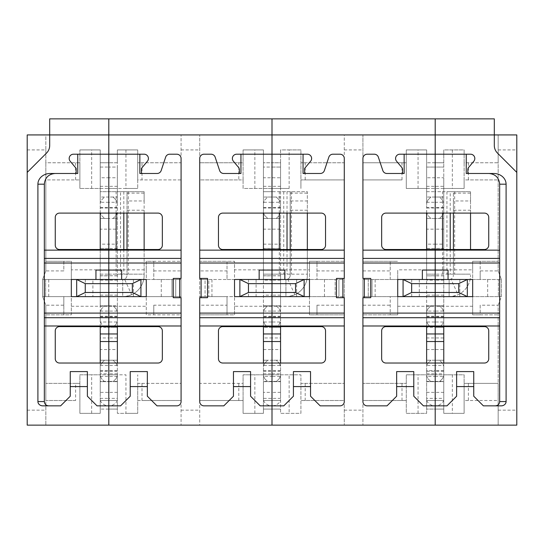 <?xml version="1.0" encoding="UTF-8"?>
<svg xmlns="http://www.w3.org/2000/svg" width="544" height="544" viewBox="0 0 544 544"><rect width="100%" height="100%" fill="white"/><g stroke="black" fill="none" stroke-linecap="round" stroke-linejoin="round"><path stroke-width="0.41" stroke-dasharray="2.72 2.04" d="M256.088 296.63L199.716 296.63L199.716 305.198L227.025 305.198L227.025 314.833L234.518 314.833L234.518 296.63L234.518 306.265L272 306.265L272 296.63L256.088 296.63L256.088 279.494L272 279.494L272 296.63L285.92 296.63L285.92 279.494L285.92 296.63A21.42 21.42 0 0 0 307.34 275.21L307.34 191.685L290.204 191.685L290.204 200.96L307.34 200.96L307.34 191.685L280.568 191.685L280.568 274.142L272 274.142L272 326.611L321.259 326.611A4.284 4.284 0 0 1 325.543 330.895L325.543 358.741A4.284 4.284 0 0 1 321.259 363.025L272 363.025L272 374.802L280.568 374.802L280.568 400.506L272 400.506L272 425.136L272 400.506L272 405.858L272 400.506L272 405.858L272 400.506L263.432 400.506L272 400.506L263.432 400.506L263.432 413.352L243.086 413.352L243.086 374.802L272 374.802L272 400.506L263.432 400.506L263.432 374.802L272 374.802L272 363.025L222.741 363.025A4.284 4.284 0 0 1 218.457 358.741L218.457 330.895A4.284 4.284 0 0 1 222.741 326.611L272 326.611L272 274.142L263.432 274.142L272 274.142L272 249.512L222.741 249.512A4.284 4.284 0 0 1 218.457 245.228L218.457 217.389A4.284 4.284 0 0 1 222.741 213.105L272 213.105L272 188.476L263.432 188.476L263.432 177.766L280.568 177.766L280.568 188.476L280.568 162.772L272 162.772L280.568 162.772L280.568 149.92L289.136 149.92L289.136 188.476L272 188.476L272 162.772L263.432 162.772L272 162.772L272 134.932L272 213.105L272 167.056L272 202.286L272 197.037L280.568 197.037L280.568 203.096L279.31 200.07L280.568 203.096L280.568 212.398L279.31 215.431L276.284 218.457L280.568 218.457L263.432 218.457L272 218.457L272 213.207L272 244.161L272 218.457L276.284 218.457L279.31 215.431L280.568 212.398L280.568 229.167L263.432 229.167L263.432 275.856L272 275.856L272 244.161L263.432 244.161M289.136 149.92L300.914 149.92L300.914 188.476L300.914 179.908L344.284 179.908L344.284 162.772L300.914 162.772L344.284 162.772L344.284 134.932L272 134.932L272 118.864L494.312 118.864L494.312 134.932L435.2 134.932L435.2 118.864L435.2 213.105L484.459 213.105A4.284 4.284 0 0 1 488.743 217.389L488.743 245.228A4.284 4.284 0 0 1 484.459 249.512L435.2 249.512L435.2 269.858L397.718 269.858L397.718 279.494L397.718 269.858M304.66 173.482L304.66 168.341L310.617 161.242A4.284 4.284 0 0 0 307.34 154.204L236.66 154.204A4.284 4.284 0 0 0 233.383 161.242L238.938 167.865A4.284 4.284 0 0 1 239.34 169.674L239.34 173.482M240.944 154.204L240.944 173.482L223.686 173.482A4.284 4.284 0 0 1 219.62 170.551L215.152 157.134A4.284 4.284 0 0 0 211.086 154.204L204 154.204A4.284 4.284 0 0 0 199.716 158.488L199.716 278.426L207.536 278.426L207.536 297.704L199.716 297.704L199.716 401.574A4.284 4.284 0 0 0 204 405.858L223.808 405.858L233.451 396.222L233.451 371.593L250.58 371.593L250.58 396.222L260.222 405.858L272 405.858A9.534 9.534 0 0 0 280.568 400.506L272 400.506L272 374.802L300.914 374.802L300.914 413.352L280.568 413.352L280.568 400.506L272 400.506L280.568 400.506M280.568 316.261L272 316.261L272 305.837L276.284 305.837L279.31 308.87L276.284 305.837L280.568 305.837L280.568 280.14L272 280.14L272 295.134L272 280.14L263.432 280.14L263.432 311.896L264.69 308.87L263.507 311.086L263.432 316.261L272 316.261L272 305.837L263.432 305.837L267.716 305.837L264.69 308.87L267.716 305.837L280.568 305.837L280.568 311.896L279.31 308.87L280.568 311.896L280.493 322.007L279.31 324.231L276.284 327.257L280.568 327.257L280.568 337.967L272 337.967L272 349.534L272 337.967L263.432 337.967L263.432 366.296L264.69 363.27L267.716 360.237L280.568 360.237L280.568 366.296L279.31 363.27L280.568 366.296L280.568 375.598L279.31 378.631L276.284 381.657L280.568 381.657L280.568 409.068L272 409.068L272 392.367L272 409.068L263.432 409.068L263.432 413.352L243.086 413.352L243.086 400.506L199.716 400.506L243.086 400.506L243.086 374.802L263.432 374.802L263.432 381.378L272 381.378L272 398.364L272 381.378L280.568 381.378L280.568 398.364L263.432 398.364L263.432 381.378M254.864 413.352L254.864 374.802M27.2 149.92L45.832 149.92L45.832 134.932L27.2 134.932L27.2 425.136L108.8 425.136L108.8 363.025L59.541 363.025A4.284 4.284 0 0 1 55.257 358.741L55.257 330.895A4.284 4.284 0 0 1 59.541 326.611L108.8 326.611L108.8 296.63L181.084 296.63L171.979 296.63L171.979 279.494L171.979 296.63L122.72 296.63C123.359 297.044 126.344 296.392 131.668 294.671A21.42 21.42 0 0 0 144.14 275.21A21.42 21.42 0 0 1 122.72 296.63L122.72 279.494L122.72 296.63L71.318 296.63L71.318 269.858L146.282 269.858L146.282 261.29L153.775 261.29L153.775 279.494L181.084 279.494L181.084 261.29L153.775 261.29L153.775 279.494L146.282 279.494L146.282 296.63L108.8 296.63L108.8 279.494L121.652 279.494L121.652 270.076M153.775 270.932L181.084 270.932M146.282 269.858L146.282 279.494L108.8 279.494L108.8 249.512L59.541 249.512A4.284 4.284 0 0 1 55.257 245.228L55.257 217.389A4.284 4.284 0 0 1 59.541 213.105L108.8 213.105L108.8 167.056L117.368 167.056L117.368 203.096L116.11 200.07L117.368 203.096L117.368 212.398L116.11 215.431L113.084 218.457L117.368 218.457L108.8 218.457L108.8 213.207L100.307 213.207L100.232 212.398L100.232 203.096L101.49 200.07L104.516 197.037L101.49 200.07L100.232 203.096L100.232 197.037L117.368 197.037L113.084 197.037L116.11 200.07L113.084 197.037L108.8 197.037L108.8 167.056L117.368 167.056L117.368 188.476L108.8 188.476L108.8 162.772L117.368 162.772L117.368 326.611M141.46 173.482L141.46 168.341L147.417 161.242A4.284 4.284 0 0 0 144.14 154.204L139.856 154.204L139.856 173.482L157.114 173.482A4.284 4.284 0 0 0 161.18 170.551L165.648 157.134A4.284 4.284 0 0 1 169.714 154.204L176.8 154.204A4.284 4.284 0 0 1 181.084 158.488L181.084 278.426L173.264 278.426L173.264 297.704L181.084 297.704L181.084 401.574A4.284 4.284 0 0 1 176.8 405.858L156.992 405.858L147.349 396.222L147.349 371.593L130.22 371.593L130.22 396.222L120.578 405.858L108.8 405.858L108.8 400.506L100.232 400.506L100.232 413.352L79.886 413.352L79.886 374.802L100.232 374.802L100.232 400.506L108.8 400.506L100.232 400.506L108.8 400.506L108.8 374.802L117.368 374.802L117.368 400.506L108.8 400.506L117.368 400.506L108.8 400.506L117.368 400.506L117.368 413.352L117.368 374.802L125.936 374.802L125.936 413.352L117.368 413.352L137.714 413.352L125.936 413.352M263.432 177.766L263.432 167.056L263.432 188.476L243.086 188.476L243.086 149.92L243.086 162.772L199.716 162.772L238.802 162.772L238.802 179.908L199.716 179.908L199.716 261.29L234.518 261.29L234.518 269.858L272 269.858L272 279.494L234.518 279.494L272 279.494L272 249.512L272 269.858L309.482 269.858L309.482 296.63L227.025 296.63L227.025 314.833L199.716 314.833L199.716 383.37L243.086 383.37L199.716 383.37L199.716 425.136L516.8 425.136L516.8 134.932L435.2 134.932L435.2 162.772L443.768 162.772L435.2 162.772L435.2 213.105L435.2 191.685L443.768 191.685L443.768 326.611M100.232 400.506A9.534 9.534 0 0 0 108.8 405.858L108.8 425.136L199.716 425.136L199.716 134.932L199.716 179.908L243.086 179.908L243.086 188.476L289.136 188.476M141.998 383.37L181.084 383.37L181.084 400.506L141.998 400.506L141.998 383.37L137.714 383.37L137.714 374.802L137.714 413.352L137.714 400.506L141.998 400.506M117.368 363.025L117.368 398.364L108.8 398.364L108.8 381.378L117.368 381.378M117.368 371.232L108.8 371.232L108.8 360.237L100.232 360.237L100.232 349.534L108.8 349.534L108.8 360.237L117.368 360.237L117.368 366.296L116.11 363.27L117.368 366.296L117.368 375.598L116.11 378.631L113.084 381.657L117.368 381.657L117.368 398.364M100.232 363.025L100.232 373.81L108.8 373.81L108.8 363.025L158.059 363.025A4.284 4.284 0 0 0 162.343 358.741L162.343 330.895A4.284 4.284 0 0 0 158.059 326.611L108.8 326.611L108.8 249.512L158.059 249.512A4.284 4.284 0 0 0 162.343 245.228L162.343 217.389A4.284 4.284 0 0 0 158.059 213.105L108.8 213.105L108.8 162.772L117.368 162.772L117.368 149.92L137.714 149.92L137.714 188.476L137.714 179.908L181.084 179.908L181.084 162.772L137.714 162.772L181.084 162.772L181.084 134.932L181.084 425.136L181.084 400.506L137.714 400.506L137.714 383.37L181.084 383.37L181.084 314.833L146.282 314.833L146.282 296.63L146.282 314.833L181.084 314.833L181.084 279.494L121.652 279.494M117.368 208.032L108.8 208.032L108.8 213.207L108.8 197.037L108.8 202.286L117.293 202.286M117.368 392.367L108.8 392.367L108.8 409.068L108.8 398.364L108.8 409.068L117.368 409.068L108.8 409.068L108.8 327.257L113.084 327.257L116.11 324.231L117.368 321.198L117.368 316.832L108.8 316.832L108.8 305.837L117.368 305.837L117.368 248.438L108.8 248.547L108.8 213.207L117.293 213.207L117.368 212.398L117.368 229.167L108.8 229.167L108.8 218.457L100.232 218.457L113.084 218.457L116.11 215.431L117.293 213.207M117.368 337.967L108.8 337.967L108.8 349.534L117.368 349.534L117.368 321.198L116.11 324.231L113.084 327.257L117.368 327.257L108.8 327.257L108.8 248.438L108.8 275.856L100.232 275.856L100.232 305.837L108.8 305.837L108.8 275.747L117.368 275.856M117.368 373.81L108.8 373.81L108.8 381.378L108.8 363.025L108.8 374.802L125.936 374.802M100.232 373.81L100.232 409.068L100.232 392.367L108.8 392.367L108.8 381.657L117.368 381.657L117.368 375.598L116.11 378.631L113.084 381.657L108.8 381.657L108.8 371.232L100.232 371.232L100.232 366.296L101.49 363.27L100.232 366.296L100.232 360.237L104.516 360.237L101.49 363.27L104.516 360.237L113.084 360.237L116.11 363.27L113.084 360.237L117.368 360.237L117.368 349.534M139.856 154.204L73.46 154.204A4.284 4.284 0 0 0 70.183 161.242L76.14 168.341L76.14 173.482M140.923 279.494L140.923 296.63M130.22 386.58L147.349 386.58M125.936 149.92L125.936 188.476L137.714 188.476L108.8 188.476L108.8 213.105L108.8 191.685L120.544 191.685L120.544 274.142L108.8 274.142L108.8 249.512L108.8 279.494L71.318 279.494L146.282 279.494L146.282 261.29L181.084 261.29L181.084 179.908L141.998 179.908L141.998 162.772M100.232 213.105L100.232 191.685L108.8 191.685L108.8 177.766L117.368 177.766L117.368 149.92L137.714 149.92L137.714 179.908L141.998 179.908M125.936 188.476L117.368 188.476L117.368 177.766M426.632 177.766L426.632 167.056L435.2 167.056L435.2 191.685L435.2 167.056L443.768 167.056L443.768 149.92L464.114 149.92L464.114 188.476L443.768 188.476L443.768 149.92L464.114 149.92L464.114 162.772L498.168 162.772L498.168 270.932L498.168 134.932L498.168 162.772L464.114 162.772L464.114 179.908L498.168 179.908L464.114 179.908L464.114 188.476L426.632 188.476L426.632 177.766L443.768 177.766L443.768 191.685L446.944 191.685L446.944 274.142L435.2 274.142L435.2 326.611L484.459 326.611A4.284 4.284 0 0 1 488.743 330.895L488.743 358.741A4.284 4.284 0 0 1 484.459 363.025L435.2 363.025L435.2 400.506L426.632 400.506L426.632 413.352L406.286 413.352L406.286 383.37L362.916 383.37L362.916 400.506L406.286 400.506L362.916 400.506L362.916 425.136L362.916 134.932L435.2 134.932L108.8 134.932L108.8 162.772L100.232 162.772L108.8 162.772L108.8 134.932L49.688 134.932L49.688 118.864L272 118.864L272 134.932L45.832 134.932L45.832 162.772L79.886 162.772L79.886 188.476L79.886 149.92L79.886 162.772L45.832 162.772L45.832 179.908L79.886 179.908L45.832 179.908L45.832 270.932L42.622 279.494L45.832 270.932L63.825 270.932L63.825 261.29L45.832 261.29L71.318 261.29L71.318 269.858M120.544 191.685L144.14 191.685L127.004 191.685L127.004 200.96L144.14 200.96L144.14 191.685L144.14 274.142L120.544 274.142M144.14 200.96L144.14 213.105M127.004 200.96L127.004 210.236L144.14 210.236M100.232 186.334L108.8 186.334L108.8 197.037L100.232 197.037L100.232 149.92L79.886 149.92L100.232 149.92L100.232 188.476L100.232 167.056L100.232 188.476L79.886 188.476L108.8 188.476L100.232 188.476L100.232 191.685L127.004 191.685L127.004 274.142L116.11 274.142L116.11 249.512M144.14 249.512L144.14 275.21L144.14 274.142L127.004 274.142L127.004 275.21L127.004 249.512M127.004 213.105L127.004 210.236M124.508 279.106L122.72 279.494A4.284 4.284 0 0 0 127.004 275.21A4.284 4.284 0 0 1 124.508 279.106L131.668 294.671M92.888 296.63L63.825 296.63L63.825 314.833L45.832 314.833L71.318 314.833L71.318 296.63L42.622 296.63L45.832 305.198L63.825 305.198L63.825 314.833L71.318 314.833L71.318 296.63L108.8 296.63L92.888 296.63L92.888 279.494L108.8 279.494L108.8 326.611L108.8 274.142L116.11 274.142M71.318 306.265L146.282 306.265M175.732 296.63L175.732 279.494L175.732 296.63M153.775 305.198L153.775 314.833L153.775 305.198L181.084 305.198M117.368 248.438L117.368 229.167M100.232 349.534L100.232 337.967L108.8 337.967L108.8 327.257L100.232 327.257L104.516 327.257L101.49 324.231L100.232 321.198L100.232 311.896L101.49 308.87L100.232 311.896L100.232 305.837L104.516 305.837L101.49 308.87L104.516 305.837L113.084 305.837L116.11 308.87L117.368 311.896L116.11 308.87L113.084 305.837L117.368 305.837L117.368 316.832M263.432 186.334L272 186.334L272 197.037L263.432 197.037L263.432 149.92L243.086 149.92L263.432 149.92L263.432 191.685L280.568 191.685L280.568 167.056L280.568 197.037L276.284 197.037L279.31 200.07L276.284 197.037L267.716 197.037L264.69 200.07L263.432 203.096L264.69 200.07L267.716 197.037L263.432 197.037L263.507 213.207L264.69 215.431L267.716 218.457L264.69 215.431L263.432 212.398L263.432 218.457M254.864 188.476L254.864 149.92M238.802 162.772L243.086 162.772L243.086 179.908L238.802 179.908M280.568 280.14L280.568 248.438L263.432 248.438M280.568 275.747L272 275.747L272 244.161L280.568 244.161L280.568 229.167M263.432 280.14L263.432 275.856M280.568 398.364L280.568 374.802L289.136 374.802L289.136 413.352L280.568 413.352L280.568 409.068L263.432 409.068L263.432 381.657L272 381.657L263.432 381.657L263.432 375.598L264.69 378.631L263.432 375.598L263.432 366.296L264.69 363.27L267.716 360.237L263.432 360.237L272 360.237L272 365.486L272 360.237L276.284 360.237L279.31 363.27L276.284 360.237L280.568 360.237L280.568 337.967M280.568 392.367L272 392.367L272 376.407L272 392.367L263.432 392.367M264.69 378.631L267.716 381.657L264.69 378.631M280.568 371.232L272 371.232L272 370.661L272 376.407L263.507 376.407M263.432 370.661L272 370.661L272 365.486L280.493 365.486M263.432 349.534L272 349.534L272 360.237L272 349.534L280.568 349.534M272 327.257L263.432 327.257L272 327.257L272 322.007L272 337.967L272 327.257L276.284 327.257L279.31 324.231L280.568 321.198L280.568 327.257L272 327.257M263.432 337.967L263.432 321.198L264.69 324.231L267.716 327.257L264.69 324.231L263.432 321.198L263.432 316.261M280.568 316.832L272 316.832L272 322.007L263.507 322.007M280.568 295.134L272 295.134L272 305.837L272 295.134L263.432 295.134M263.432 207.461L272 207.461L272 208.032L272 202.286L280.493 202.286M280.568 208.032L272 208.032L272 213.207L263.507 213.207M263.432 213.105L263.432 191.685L272 191.685L272 167.056L263.432 167.056L280.568 167.056L280.568 149.92L300.914 149.92L300.914 179.908L305.198 179.908L305.198 162.772M263.432 326.611L263.432 249.512M263.432 363.025L263.432 398.364M263.432 373.81L272 373.81L272 381.378L272 373.81L280.568 373.81L280.568 381.378M272 409.068L272 398.364L272 409.068M234.518 306.265L234.518 314.833L199.716 314.833L199.716 305.198M256.088 279.494L234.518 279.494L234.518 261.29L227.025 261.29L227.025 279.494L199.716 279.494L199.716 296.63L227.025 296.63L227.025 305.198M211.956 296.63L211.956 279.494L234.518 279.494L234.518 296.63L272 296.63L272 279.494L284.852 279.494L284.852 270.076M211.956 279.494L208.821 279.494L208.821 296.63L208.821 279.494L205.068 279.494L205.068 296.63L205.068 279.494L199.716 279.494L199.716 270.932L227.025 270.932L227.025 261.29L199.716 261.29L199.716 270.932M239.877 296.63L239.877 279.494M259.148 279.494L259.148 270.076M234.518 269.858L234.518 279.494L227.025 279.494L227.025 270.932M272 306.265L272 326.611L272 306.265L309.482 306.265L309.482 296.63L272 296.63L272 306.265M233.451 386.58L250.58 386.58M108.8 118.864L108.8 134.932L108.8 118.864M49.688 134.932L49.688 145.486A10.71 10.71 0 0 1 46.553 153.054L27.2 172.407M50.272 173.482L55.039 173.482A10.71 10.71 0 0 0 44.336 184.192L44.336 401.574A4.284 4.284 0 0 0 48.62 405.858L60.608 405.858L70.251 396.222L70.251 371.593L87.38 371.593L87.38 396.222L97.022 405.858L108.8 405.858A9.534 9.534 0 0 0 117.368 400.506M76.677 296.63L76.677 279.494M95.948 279.494L95.948 270.076M55.039 173.482L77.744 173.482L77.744 154.204M75.602 383.37L79.886 383.37L79.886 413.352L100.232 413.352L100.232 374.802L108.8 374.802L79.886 374.802L79.886 383.37L45.832 383.37L75.602 383.37L75.602 400.506L45.832 400.506L45.832 425.136L45.832 305.198L42.622 296.63L42.622 279.494L45.621 279.494L45.621 296.63L45.621 279.494L71.318 279.494L71.318 261.29L63.825 261.29L63.825 270.932M92.888 279.494L42.622 279.494L42.622 296.63L63.825 296.63L63.825 305.198M91.664 413.352L91.664 374.802M75.602 400.506L45.832 400.506L45.832 305.198M100.232 208.032L108.8 208.032L108.8 202.286L100.307 202.286M117.368 186.334L108.8 186.334L108.8 167.056L108.8 177.766L100.232 177.766M100.232 398.364L108.8 398.364L108.8 381.378L100.232 381.378M100.307 322.007L101.49 324.231L104.516 327.257L108.8 327.257L108.8 322.007L100.307 322.007L100.232 321.198L100.232 337.967M100.232 316.832L108.8 316.832L108.8 322.007L117.293 322.007M100.232 275.856L100.232 248.438L108.8 248.438L108.8 229.167L100.232 229.167L100.232 244.161L117.368 244.161M100.232 248.438L117.368 248.547M100.232 218.457L100.232 212.398L101.49 215.431L104.516 218.457L101.49 215.431L100.307 213.207M100.232 326.611L100.232 274.142L108.8 274.142L100.232 274.142L100.232 249.512M100.232 167.056L108.8 167.056L100.232 167.056M100.232 371.232L100.232 381.657L104.516 381.657L101.49 378.631L100.232 375.598L101.49 378.631L104.516 381.657L108.8 381.657L100.232 381.657L100.232 392.367M108.8 409.068L100.232 409.068L108.8 409.068M91.664 188.476L91.664 149.92M45.832 149.92L45.832 270.932M42.854 405.858L48.62 405.858M70.251 386.58L87.38 386.58M443.768 275.856L435.2 275.856L435.2 248.438L443.768 248.438L443.768 321.198L442.51 324.231L443.768 321.198L443.768 327.257L435.2 327.257L439.484 327.257L442.51 324.231L439.484 327.257L443.768 327.257L443.768 337.967L426.632 337.967L426.632 370.661L435.2 370.661L435.2 381.657L443.768 381.657L443.768 375.598L442.51 378.631L439.484 381.657L443.768 381.657L443.768 413.352L464.114 413.352L464.114 400.506L498.168 400.506L498.168 425.136L498.168 305.198L480.175 305.198L480.175 314.833L498.168 314.833L472.682 314.833L472.682 296.63L390.225 296.63L390.225 314.833L397.718 314.833L397.718 296.63L397.718 314.833L362.916 314.833L362.916 383.37L406.286 383.37L406.286 374.802L464.114 374.802L464.114 383.37L498.168 383.37L498.168 400.506L468.398 400.506L468.398 383.37M443.768 248.438L443.768 218.457L426.632 218.457L435.2 218.457L435.2 244.161L426.632 244.161L426.632 275.856L435.2 275.856L435.2 244.161L435.2 248.547L426.632 248.547M418.064 188.476L418.064 149.92L406.286 149.92L406.286 188.476L443.768 188.476L443.768 167.056L426.632 167.056L426.632 188.476L406.286 188.476L406.286 149.92L426.632 149.92L426.632 197.037L430.916 197.037L427.89 200.07L426.707 202.286L426.632 207.461L435.2 207.461L435.2 218.457L443.768 218.457L443.768 212.398L442.51 215.431L439.484 218.457L442.51 215.431L443.693 213.207L443.693 202.286L442.51 200.07L439.484 197.037L435.2 197.037L435.2 202.286L443.693 202.286M426.632 349.534L435.2 349.534L435.2 327.257L426.632 327.257L435.2 327.257L435.2 322.007L435.2 365.486L443.693 365.486L443.768 366.296L443.768 375.598L442.51 378.631L439.484 381.657L426.632 381.657L426.632 409.068L426.632 381.378L435.2 381.378L435.2 398.364L426.632 398.364M470.54 200.96L470.54 191.685L453.404 191.685L453.404 200.96L470.54 200.96L470.54 213.105M453.404 200.96L453.404 210.236L470.54 210.236M419.288 296.63L419.288 279.494L435.2 279.494L435.2 269.858L472.682 269.858L472.682 279.494L435.2 279.494L435.2 296.63L449.12 296.63A21.42 21.42 0 0 0 470.54 275.21A21.42 21.42 0 0 1 458.068 294.671C452.744 296.392 449.759 297.044 449.12 296.63L449.12 279.494L449.12 296.63L472.682 296.63L362.916 296.63L390.225 296.63L390.225 314.833L362.916 314.833L362.916 305.198L390.225 305.198M446.944 191.685L470.54 191.685L470.54 249.512M446.944 274.142L470.54 274.142L453.404 274.142L453.404 275.21L453.404 249.512M453.404 213.105L453.404 210.236M472.682 269.858L472.682 261.29L498.168 261.29L480.175 261.29L480.175 279.494L397.718 279.494L449.12 279.494A4.284 4.284 0 0 0 453.404 275.21A4.284 4.284 0 0 1 450.908 279.106L458.068 294.671M443.768 381.378L443.768 398.364L435.2 398.364L435.2 409.068L426.632 409.068L435.2 409.068L435.2 381.378L443.768 381.378L443.768 374.802L452.336 374.802L452.336 413.352L464.114 413.352L464.114 374.802L452.336 374.802M426.707 365.486L427.89 363.27L430.916 360.237L427.89 363.27L426.707 365.486L435.2 365.486L435.2 370.661L435.2 360.237L439.484 360.237L442.51 363.27L443.768 366.296L443.768 360.237L439.484 360.237L442.51 363.27L443.693 365.486M498.168 270.932L501.378 279.494L498.168 270.932L480.175 270.932L480.175 261.29L472.682 261.29L472.682 279.494L449.12 279.494L450.908 279.106M443.768 392.367L435.2 392.367L435.2 381.657L426.632 381.657L426.632 375.598L427.89 378.631L426.632 375.598L426.632 370.661M493.728 173.482L488.961 173.482A10.71 10.71 0 0 1 499.664 184.192L499.664 401.574A4.284 4.284 0 0 1 495.38 405.858L483.392 405.858L473.749 396.222L473.749 371.593L456.62 371.593L456.62 396.222L446.978 405.858L435.2 405.858L435.2 400.506L426.632 400.506L435.2 400.506L426.632 400.506L426.632 374.802L426.632 413.352L406.286 413.352L406.286 374.802L435.2 374.802L435.2 425.136L435.2 400.506L443.768 400.506L435.2 400.506L443.768 400.506L435.2 400.506L435.2 405.858L423.422 405.858L413.78 396.222L413.78 371.593L396.651 371.593L396.651 396.222L387.008 405.858L367.2 405.858A4.284 4.284 0 0 1 362.916 401.574L362.916 297.704L370.736 297.704L370.736 278.426L362.916 278.426L362.916 158.488A4.284 4.284 0 0 1 367.2 154.204L374.286 154.204A4.284 4.284 0 0 1 378.352 157.134L382.82 170.551A4.284 4.284 0 0 0 386.886 173.482L404.144 173.482L404.144 154.204L399.86 154.204A4.284 4.284 0 0 0 396.583 161.242L402.138 167.865A4.284 4.284 0 0 1 402.54 169.674L402.54 173.482M467.323 279.494L467.323 296.63M468.398 400.506L464.114 400.506L464.114 383.37L498.168 383.37L498.168 305.198L501.378 296.63L498.379 296.63L498.379 279.494L472.682 279.494L472.682 314.833L480.175 314.833L480.175 305.198M498.168 305.198L501.378 296.63L501.378 279.494L498.379 279.494L498.379 296.63L472.682 296.63L501.378 296.63L501.378 279.494L480.175 279.494L480.175 270.932M443.768 316.261L435.2 316.261L435.2 316.832L435.2 305.837L443.768 305.837L426.632 305.837L426.632 311.896L427.89 308.87L430.916 305.837L427.89 308.87L426.707 311.086L426.632 316.261L435.2 316.261L435.2 311.086L443.693 311.086L443.768 311.896L442.51 308.87L439.484 305.837L442.51 308.87L443.693 311.086M443.768 398.364L443.768 409.068L435.2 409.068L435.2 392.367L435.2 409.068L443.768 409.068L443.768 374.802L443.768 413.352L452.336 413.352M443.768 349.534L443.768 360.237L426.632 360.237L435.2 360.237L435.2 349.534L443.768 349.534L443.768 337.967M426.632 186.334L435.2 186.334L435.2 167.056L435.2 197.037L443.768 197.037L443.768 203.096L442.51 200.07L439.484 197.037L443.768 197.037L443.768 177.766M443.768 363.025L443.768 374.802L435.2 374.802L435.2 363.025L435.2 381.378L435.2 373.81L443.768 373.81M450.228 191.685L453.404 191.685L453.404 274.142L426.632 274.142L435.2 274.142L435.2 249.512L385.941 249.512A4.284 4.284 0 0 1 381.657 245.228L381.657 217.389A4.284 4.284 0 0 1 385.941 213.105L435.2 213.105L435.2 191.685L450.228 191.685L450.228 213.105M397.718 306.265L435.2 306.265L435.2 296.63L397.718 296.63L397.718 279.494L419.288 279.494M472.682 306.265L435.2 306.265L435.2 326.611L385.941 326.611A4.284 4.284 0 0 0 381.657 330.895L381.657 358.741A4.284 4.284 0 0 0 385.941 363.025L435.2 363.025L435.2 373.81L426.632 373.81L426.632 381.378M443.768 280.14L435.2 280.14L435.2 275.747L426.632 275.856M443.768 275.747L435.2 275.747L435.2 295.134L426.632 295.134L426.632 275.747M426.632 295.134L426.632 305.837L435.2 305.837L435.2 280.14L426.632 280.14M443.768 316.832L435.2 316.832L435.2 322.007L426.707 322.007L426.632 316.261M426.707 202.286L435.2 202.286L435.2 207.461L435.2 197.037L430.916 197.037L427.89 200.07L426.632 203.096L426.632 197.037L435.2 197.037L435.2 186.334L443.768 186.334M448.052 279.494L448.052 270.076M404.144 154.204L470.54 154.204A4.284 4.284 0 0 1 473.817 161.242L468.262 167.865A4.284 4.284 0 0 0 467.86 169.674L467.86 173.482M495.38 405.858L501.146 405.858M488.961 173.482L466.256 173.482L466.256 154.204M494.312 134.932L494.312 145.486A10.71 10.71 0 0 0 497.447 153.054L516.8 172.407M456.62 386.58L473.749 386.58M452.336 149.92L452.336 188.476M418.064 413.352L418.064 374.802M309.482 269.858L309.482 261.29L316.975 261.29L316.975 279.494L344.284 279.494L344.284 261.29L316.975 261.29L316.975 279.494L284.852 279.494M316.975 270.932L344.284 270.932M305.198 383.37L344.284 383.37L344.284 400.506L305.198 400.506L305.198 383.37L300.914 383.37L300.914 374.802L289.136 374.802M305.198 400.506L300.914 400.506L300.914 413.352L289.136 413.352M402.002 162.772L402.002 179.908L362.916 179.908L362.916 162.772L406.286 162.772L362.916 162.772L362.916 134.932L344.284 134.932L344.284 425.136L344.284 400.506L300.914 400.506L300.914 383.37L344.284 383.37L344.284 314.833L309.482 314.833L309.482 306.265M263.432 208.032L272 208.032L272 213.207L280.493 213.207M263.432 275.747L280.568 275.856M263.432 316.832L272 316.832L272 322.007L280.493 322.007M280.568 370.661L272 370.661L272 365.486L263.507 365.486M263.432 371.232L272 371.232L272 376.407L280.493 376.407L280.568 375.598L280.568 381.657L272 381.657L276.284 381.657L279.31 378.631L280.493 376.407M287.028 191.685L290.204 191.685L290.204 274.142L272 274.142L272 249.512L321.259 249.512A4.284 4.284 0 0 0 325.543 245.228L325.543 217.389A4.284 4.284 0 0 0 321.259 213.105L272 213.105L272 191.685L287.028 191.685L287.028 213.105M280.568 186.334L272 186.334L272 167.056L280.568 167.056L280.568 177.766M280.568 207.461L272 207.461L272 202.286L263.507 202.286M263.432 400.506A9.534 9.534 0 0 0 272 405.858L283.778 405.858L293.42 396.222L293.42 371.593L310.549 371.593L310.549 396.222L320.192 405.858L340 405.858A4.284 4.284 0 0 0 344.284 401.574L344.284 297.704L336.464 297.704L336.464 278.426L344.284 278.426L344.284 158.488A4.284 4.284 0 0 0 340 154.204L332.914 154.204A4.284 4.284 0 0 0 328.848 157.134L324.38 170.551A4.284 4.284 0 0 1 320.314 173.482L303.056 173.482L303.056 154.204M304.123 279.494L304.123 296.63M293.42 386.58L310.549 386.58M283.744 191.685L283.744 274.142L307.34 274.142L290.204 274.142L290.204 275.21A4.284 4.284 0 0 1 285.92 279.494L309.482 279.494L309.482 261.29L344.284 261.29L344.284 179.908L305.198 179.908M283.744 274.142L280.568 274.142L280.568 326.611M307.34 200.96L307.34 213.105M290.204 200.96L290.204 210.236L307.34 210.236M307.34 249.512L307.34 275.21A21.42 21.42 0 0 1 294.868 294.671C289.544 296.392 286.559 297.044 285.92 296.63L344.284 296.63L335.179 296.63L335.179 279.494L285.92 279.494L287.708 279.106A4.284 4.284 0 0 0 290.204 275.21L290.204 249.512M290.204 213.105L290.204 210.236M280.568 363.025L280.568 373.81M309.482 296.63L309.482 314.833L344.284 314.833L344.284 279.494L335.179 279.494L335.179 296.63L309.482 296.63M338.932 296.63L338.932 279.494L338.932 296.63M316.975 305.198L316.975 314.833L316.975 305.198L344.284 305.198M280.568 248.438L280.568 244.161M402.002 179.908L362.916 179.908L362.916 261.29L397.718 261.29L362.916 261.29L362.916 270.932L390.225 270.932L390.225 261.29L390.225 279.494L397.718 279.494L368.268 279.494L368.268 296.63L368.268 279.494L362.916 279.494L362.916 270.932M435.2 162.772L426.632 162.772L435.2 162.772M426.632 213.105L426.632 149.92L418.064 149.92M443.768 229.167L435.2 229.167L435.2 213.207L426.707 213.207L426.632 207.461M426.632 248.438L443.768 248.547M426.632 392.367L435.2 392.367L435.2 376.407L426.707 376.407M427.89 378.631L430.916 381.657L427.89 378.631M443.768 370.661L435.2 370.661L435.2 376.407L443.693 376.407M426.632 337.967L426.632 321.198L427.89 324.231L430.916 327.257L427.89 324.231L426.707 322.007M426.632 316.832L435.2 316.832L435.2 322.007L443.693 322.007M443.768 295.134L435.2 295.134L435.2 311.086L426.707 311.086M426.632 244.161L426.632 229.167L435.2 229.167L435.2 244.161L443.768 244.161M426.632 218.457L426.632 212.398L427.89 215.431L430.916 218.457L427.89 215.431L426.707 213.207M443.768 207.461L435.2 207.461L435.2 213.207L443.693 213.207M426.632 191.685L435.2 191.685L426.632 191.685M426.632 326.611L426.632 249.512M435.2 274.142L435.2 326.611L435.2 274.142M426.632 363.025L426.632 373.81M362.916 305.198L362.916 279.494L390.225 279.494L390.225 270.932M372.021 296.63L372.021 279.494L372.021 296.63M403.077 296.63L403.077 279.494M422.348 279.494L422.348 270.076M396.651 386.58L413.78 386.58M128.262 191.685L128.262 274.142M127.004 193.12L144.14 193.12M123.828 191.685L123.828 213.105M123.828 249.512L123.828 274.142M100.232 370.661L117.368 370.661M117.293 376.407L100.307 376.407M116.11 213.105L116.11 191.685M133.43 296.63L133.43 279.494M161.276 296.63L161.276 279.494M100.232 207.461L117.368 207.461M117.368 280.14L100.232 280.14M117.368 295.134L100.232 295.134M100.307 311.086L117.293 311.086M100.232 316.261L117.368 316.261M100.307 365.486L117.293 365.486M181.084 149.92L199.716 149.92M181.084 410.142L199.716 410.142M263.507 311.086L280.493 311.086M238.802 400.506L238.802 383.37M248.52 296.63L248.52 279.494M85.32 296.63L85.32 279.494M48.756 296.63L48.756 279.494M27.2 410.142L45.832 410.142M75.602 162.772L75.602 179.908M498.168 149.92L516.8 149.92M498.168 410.142L516.8 410.142M443.768 208.032L426.632 208.032M453.404 193.12L470.54 193.12M459.83 296.63L459.83 279.494M487.676 296.63L487.676 279.494M454.662 191.685L454.662 274.142M442.51 274.142L442.51 249.512M442.51 213.105L442.51 191.685M443.768 371.232L426.632 371.232M450.228 249.512L450.228 274.142M468.398 162.772L468.398 179.908M291.462 191.685L291.462 274.142M290.204 193.12L307.34 193.12M287.028 249.512L287.028 274.142M287.708 279.106L294.868 294.671M279.31 274.142L279.31 249.512M279.31 213.105L279.31 191.685M296.63 296.63L296.63 279.494M324.476 296.63L324.476 279.494M344.284 149.92L362.916 149.92M344.284 410.142L362.916 410.142M402.002 400.506L402.002 383.37M411.72 296.63L411.72 279.494M375.156 296.63L375.156 279.494M117.368 275.747L100.232 275.747M280.568 248.547L263.432 248.547M426.632 400.506A9.534 9.534 0 0 0 443.768 400.506"/><path stroke-width="0.82" d="M516.8 172.407L497.447 153.054A10.71 10.71 0 0 1 494.312 145.486L494.312 118.864L272 118.864L272 134.932L516.8 134.932L516.8 425.136L435.2 425.136L435.2 405.858L446.978 405.858L456.62 396.222L456.62 386.58L473.749 386.58L473.749 371.593L456.62 371.593L456.62 386.58M303.056 154.204L303.056 173.482L304.66 173.482L304.66 168.341L310.617 161.242A4.284 4.284 0 0 0 307.34 154.204L272 154.204L272 134.932L272 213.105L272 154.204L236.66 154.204A4.284 4.284 0 0 0 233.383 161.242L238.938 167.865A4.284 4.284 0 0 1 239.34 169.674L239.34 173.482L240.944 173.482L240.944 154.204M304.66 173.482L320.314 173.482A4.284 4.284 0 0 0 324.38 170.551L328.848 157.134A4.284 4.284 0 0 1 332.914 154.204L340 154.204A4.284 4.284 0 0 1 344.284 158.488L344.284 278.426L336.464 278.426L336.464 297.704L344.284 297.704L344.284 401.574A4.284 4.284 0 0 1 340 405.858L320.192 405.858L310.549 396.222L310.549 386.58L293.42 386.58L293.42 396.222L283.778 405.858L272 405.858L272 425.136L272 341.53L272 405.858L260.222 405.858L250.58 396.222L250.58 386.58L233.451 386.58L233.451 396.222L223.808 405.858L204 405.858A4.284 4.284 0 0 1 199.716 401.574L199.716 297.704L207.536 297.704L207.536 278.426L201.11 278.426L201.11 297.704M222.741 326.611L272 326.611L272 333.955L272 325.992L272 326.611L321.259 326.611A4.284 4.284 0 0 1 325.543 330.895L325.543 358.741A4.284 4.284 0 0 1 321.259 363.025L222.741 363.025A4.284 4.284 0 0 1 218.457 358.741L218.457 330.895A4.284 4.284 0 0 1 222.741 326.611M87.38 386.58L87.38 371.593L70.251 371.593L70.251 386.58L87.38 386.58L87.38 396.222L97.022 405.858L108.8 405.858L108.8 325.992L44.336 325.992M85.252 292.475L76.677 296.63L108.8 296.63L108.8 292.475L85.252 292.475L85.252 283.648L108.8 283.648L108.8 279.494L140.923 279.494L140.923 296.63L108.8 296.63L108.8 325.992L108.8 317.716L44.336 317.716M132.348 283.648L108.8 283.648L108.8 292.475L132.348 292.475L140.923 296.63L146.282 296.63L146.282 279.494L140.923 279.494L132.348 283.648L132.348 292.475M44.336 313.099L108.8 313.099L108.8 270.076L121.652 270.076L121.652 279.494M44.336 258.414L108.8 258.414L108.8 279.494L76.677 279.494L85.252 283.648M44.336 250.138L108.8 250.138L108.8 258.414L108.8 154.204L73.46 154.204A4.284 4.284 0 0 0 70.183 161.242L76.14 168.341L76.14 173.482L77.744 173.482L77.744 154.204M181.084 250.138L108.8 250.138L108.8 213.105L158.059 213.105A4.284 4.284 0 0 1 162.343 217.389L162.343 245.228A4.284 4.284 0 0 1 158.059 249.512L59.541 249.512A4.284 4.284 0 0 1 55.257 245.228L55.257 217.389A4.284 4.284 0 0 1 59.541 213.105L108.8 213.105L108.8 118.864L108.8 134.932L272 134.932L272 118.864L49.688 118.864L49.688 134.932L108.8 134.932L108.8 154.204L144.14 154.204A4.284 4.284 0 0 1 147.417 161.242L141.46 168.341L141.46 173.482L157.114 173.482A4.284 4.284 0 0 0 161.18 170.551L165.648 157.134A4.284 4.284 0 0 1 169.714 154.204L176.8 154.204A4.284 4.284 0 0 1 181.084 158.488L181.084 278.426L173.264 278.426L173.264 297.704L181.084 297.704L181.084 401.574A4.284 4.284 0 0 1 176.8 405.858L156.992 405.858L147.349 396.222L147.349 386.58L130.22 386.58L130.22 396.222L120.578 405.858L108.8 405.858L108.8 425.136L27.2 425.136L27.2 134.932L49.688 134.932L49.688 145.486A10.71 10.71 0 0 1 46.553 153.054L27.2 172.407M499.664 317.716L435.2 317.716L435.2 326.611L484.459 326.611A4.284 4.284 0 0 1 488.743 330.895L488.743 358.741A4.284 4.284 0 0 1 484.459 363.025L435.2 363.025L435.2 425.136L108.8 425.136L108.8 363.025L59.541 363.025A4.284 4.284 0 0 1 55.257 358.741L55.257 330.895A4.284 4.284 0 0 1 59.541 326.611L158.059 326.611A4.284 4.284 0 0 1 162.343 330.895L162.343 358.741A4.284 4.284 0 0 1 158.059 363.025L108.8 363.025L108.8 325.992L181.084 325.992M139.856 154.204L139.856 173.482L141.46 173.482M179.69 278.426L179.69 297.704M181.084 263.024L44.336 263.024M181.084 317.716L108.8 317.716L108.8 313.099L181.084 313.099M130.22 386.58L130.22 371.593L147.349 371.593L147.349 386.58M127.004 249.512L127.004 213.105M144.14 249.512L144.14 213.105M117.368 326.611L117.368 333.955L100.232 333.955L100.232 326.611M117.368 333.955L117.368 363.025M263.432 229.167L263.432 218.457M263.432 249.512L263.432 213.105M272 249.512L272 213.105L321.259 213.105A4.284 4.284 0 0 1 325.543 217.389L325.543 245.228A4.284 4.284 0 0 1 321.259 249.512L272 249.512L272 250.138L272 249.512L222.741 249.512A4.284 4.284 0 0 1 218.457 245.228L218.457 217.389A4.284 4.284 0 0 1 222.741 213.105L272 213.105L272 249.512M280.568 363.025L280.568 341.53L263.432 341.53L263.432 326.611M280.568 326.611L280.568 333.955L272 333.955L272 341.53L272 333.955L263.432 333.955M263.432 341.53L263.432 363.025M344.284 317.716L272 317.716L272 313.099L272 325.992L199.716 325.992M199.716 313.099L272 313.099L272 296.63L239.877 296.63L239.877 279.494L248.452 283.648L272 283.648L272 292.475L248.452 292.475L248.452 283.648M259.148 279.494L259.148 270.076L272 270.076L272 250.138L344.284 250.138M199.716 258.414L272 258.414L272 263.024L199.716 263.024M295.548 283.648L295.548 292.475L272 292.475L272 296.63L272 283.648L295.548 283.648L304.123 279.494L272 279.494L272 283.648L272 270.076L272 279.494L234.518 279.494L234.518 296.63L239.877 296.63L248.452 292.475M239.34 173.482L223.686 173.482A4.284 4.284 0 0 1 219.62 170.551L215.152 157.134A4.284 4.284 0 0 0 211.086 154.204L204 154.204A4.284 4.284 0 0 0 199.716 158.488L199.716 278.426L201.11 278.426M233.451 386.58L233.451 371.593L250.58 371.593L250.58 386.58M76.14 173.482L50.272 173.482A12.362 10.71 0 0 0 37.91 184.192L44.336 184.192L44.336 401.574C44.594 404.172 46.022 405.6 48.62 405.858M70.251 386.58L70.251 396.222L60.608 405.858L42.854 405.858A4.944 4.284 0 0 1 37.91 401.574L44.336 401.574M71.318 279.494L71.318 296.63L76.677 296.63L76.677 279.494L71.318 279.494M95.948 279.494L95.948 270.076L108.8 270.076L108.8 258.414L181.084 258.414M44.336 184.192C44.982 177.698 48.552 174.128 55.039 173.482M100.232 248.547L100.232 244.161M100.232 229.167L100.232 218.457M117.368 341.53L100.232 341.53L100.232 363.025M100.232 341.53L100.232 333.955M100.232 249.512L100.232 213.105M37.91 184.192L37.91 401.574M473.749 386.58L473.749 396.222L483.392 405.858L501.146 405.858A4.944 4.284 0 0 0 506.09 401.574L506.09 184.192A12.362 10.71 0 0 0 493.728 173.482L467.86 173.482L467.86 169.674A4.284 4.284 0 0 1 468.262 167.865L473.817 161.242A4.284 4.284 0 0 0 470.54 154.204L435.2 154.204L435.2 213.105L484.459 213.105A4.284 4.284 0 0 1 488.743 217.389L488.743 245.228A4.284 4.284 0 0 1 484.459 249.512L435.2 249.512L435.2 118.864L435.2 154.204L399.86 154.204A4.284 4.284 0 0 0 396.583 161.242L402.138 167.865A4.284 4.284 0 0 1 402.54 169.674L402.54 173.482L404.144 173.482L404.144 154.204M443.768 326.611L443.768 341.53L435.2 341.53L435.2 363.025L385.941 363.025A4.284 4.284 0 0 1 381.657 358.741L381.657 330.895A4.284 4.284 0 0 1 385.941 326.611L435.2 326.611L435.2 333.955L426.632 333.955L426.632 326.611M470.54 249.512L470.54 213.105M453.404 249.512L453.404 213.105M458.748 283.648L467.323 279.494L467.323 296.63L403.077 296.63L403.077 279.494L411.652 283.648L458.748 283.648L458.748 292.475L435.2 292.475L435.2 279.494L472.682 279.494L472.682 296.63L467.323 296.63L458.748 292.475M411.652 283.648L411.652 292.475L435.2 292.475L435.2 313.099L499.664 313.099M422.348 279.494L422.348 270.076L448.052 270.076L448.052 279.494M499.664 263.024L435.2 263.024L435.2 341.53L435.2 333.955L443.768 333.955M443.768 341.53L443.768 363.025M411.652 292.475L403.077 296.63L397.718 296.63L397.718 279.494L435.2 279.494L435.2 250.138L499.664 250.138M362.916 250.138L435.2 250.138L435.2 249.512L385.941 249.512A4.284 4.284 0 0 1 381.657 245.228L381.657 217.389A4.284 4.284 0 0 1 385.941 213.105L435.2 213.105L435.2 258.414L499.664 258.414M466.256 154.204L466.256 173.482L467.86 173.482M495.38 405.858C497.978 405.6 499.406 404.172 499.664 401.574L499.664 184.192C499.018 177.698 495.448 174.128 488.961 173.482M426.632 333.955L426.632 341.53L435.2 341.53L435.2 405.858L423.422 405.858L413.78 396.222L413.78 386.58L396.651 386.58L396.651 396.222L387.008 405.858L367.2 405.858A4.284 4.284 0 0 1 362.916 401.574L362.916 297.704L370.736 297.704L370.736 278.426L364.31 278.426L364.31 297.704M199.716 317.716L272 317.716L272 325.992L344.284 325.992M295.548 292.475L304.123 296.63L309.482 296.63L309.482 279.494L304.123 279.494L304.123 296.63L272 296.63L272 313.099L344.284 313.099M344.284 263.024L272 263.024L272 270.076L284.852 270.076L284.852 279.494M344.284 258.414L272 258.414L272 250.138L199.716 250.138M342.89 278.426L342.89 297.704M293.42 386.58L293.42 371.593L310.549 371.593L310.549 386.58M290.204 249.512L290.204 213.105M307.34 249.512L307.34 213.105M280.568 341.53L280.568 333.955M426.632 229.167L426.632 218.457M426.632 249.512L426.632 213.105M426.632 341.53L426.632 363.025M362.916 317.716L435.2 317.716L435.2 313.099L362.916 313.099M362.916 258.414L435.2 258.414L435.2 263.024L362.916 263.024M402.54 173.482L386.886 173.482A4.284 4.284 0 0 1 382.82 170.551L378.352 157.134A4.284 4.284 0 0 0 374.286 154.204L367.2 154.204A4.284 4.284 0 0 0 362.916 158.488L362.916 278.426L364.31 278.426M396.651 386.58L396.651 371.593L413.78 371.593L413.78 386.58M123.828 213.105L123.828 249.512M116.11 249.512L116.11 213.105M499.664 325.992L362.916 325.992M442.51 249.512L442.51 213.105M450.228 213.105L450.228 249.512M499.664 184.192L506.09 184.192M499.664 401.574L506.09 401.574M287.028 213.105L287.028 249.512M279.31 249.512L279.31 213.105"/></g></svg>
